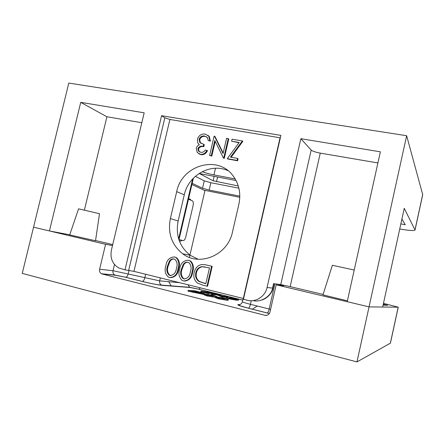 <?xml version="1.0" encoding="UTF-8"?>
<svg xmlns="http://www.w3.org/2000/svg" width="445" height="445" viewBox="0 0 445 445"><rect width="100%" height="100%" fill="white"/><g stroke="black" fill="none" stroke-linecap="round" stroke-linejoin="round"><path stroke-width="0.67" d="M347.406 300.831L322.97 294.868L332.365 265.259L354.214 270.054M99.519 213.672L95.519 240.756L69.704 234.921L78.554 208.816L99.513 213.717M228.224 300.158L227.117 300.303L218.545 298.856L215.497 297.755L215.653 297.099M203.61 294.423L187.946 291.13L188.113 290.401L195.005 290.852L197.975 291.592L204.611 293.655L203.782 293.694L203.61 294.423L204.183 294.429M242.764 300.158L198.887 289.233L190.276 287.52L162.119 285.356C157.48 284.856 150.855 283.554 142.244 281.457L125.618 277.263L115.422 275.255L102.094 273.975L264.998 315.294L267.25 315.205M212.415 293.7L209.189 293.199M207.142 291.57L214.857 293.377L203.821 291.647L209.233 292.999L209.072 293.694L208.438 293.655L200.778 291.742L200.94 291.047L212.048 292.793L207.142 291.57L207.042 292.009M226.333 297.299L222.244 297.11L217.088 294.94L211.141 294.334L211.303 293.633L217.299 293.984L222.411 296.114L228.157 296.693L228.001 297.371L227.44 297.349M231.928 298.545L229.598 298.039L229.759 297.349L235.572 298.506L238.698 299.513L238.336 300.225L236.746 299.997M238.698 299.513L238.336 300.225M236.696 300.23L229.509 298.957L226.205 297.844L226.349 297.21M215.575 297.427L207.014 295.958L204.071 294.896L204.222 294.245M383.089 305.131L387.673 305.303L383.279 304.274M383.479 303.362L398.253 307.189L369.05 306.883L276.161 284.811L283.804 285.779L278.592 284.305M112.496 245.551L105.582 244.288L33.553 227.172L22.25 273.397L356.962 361.918L390.426 343.156M102.094 273.975L101.493 273.753C99.886 272.807 99.257 271.311 99.608 269.258L105.582 244.288M276.161 284.811L269.982 312.112C269.158 314.598 267.495 315.661 264.998 315.294M399.732 229.025C409.211 230.593 414.312 230.933 415.035 230.032L404.255 208.321L382.678 307.028L369.05 306.883L356.962 361.918M209.233 292.999L208.599 292.96L208.438 293.655M208.599 292.96L200.94 291.047M214.857 293.377L214.751 293.839M228.157 296.693L222.405 296.409L217.243 294.256L212.76 294L212.599 294.696M212.76 294L211.303 293.633M217.243 294.256L217.088 294.94M222.066 296.326L221.905 297.021M222.405 296.409L222.244 297.11M238.498 299.53L235.527 299.029L236.562 299.591L229.67 298.25L226.494 297.11L230.282 298.284L235.032 299.218L232.001 298.217L237.035 299.168L235.027 298.489L234.96 298.801M235.027 298.489L231.211 297.711L231.055 298.4M232.001 298.217L231.901 298.667M229.67 298.25L229.509 298.957M236.562 299.591L236.401 300.292M231.211 297.711L229.759 297.349M203.782 293.694L188.113 290.401M195.8 291.175L190.349 290.824L196.345 292.298L202.937 293.288L195.8 291.175L195.633 291.892L194.293 291.809M201.001 292.515L200.851 293.16M200.233 293.066L195.633 291.892M207.181 295.219L204.244 294.162L205.596 294.134L213.967 295.563L217.01 296.654L207.181 295.219L207.014 295.958M215.836 296.698L215.769 296.987M212.966 296.203L208.204 295.335M213.366 295.541L205.913 294.534L212.143 296.103L215.336 296.281L213.366 295.541L213.211 296.231M207.114 294.512L206.997 295.018M218.718 298.111L215.669 297.021L216.932 296.976L225.22 298.378L228.374 299.507L218.718 298.111L218.545 298.856M227.289 299.568L227.117 300.303M224.452 299.084L219.507 298.172M224.647 298.367L217.344 297.394L223.64 298.984L226.694 299.135L224.647 298.367L224.486 299.09M218.467 297.36L218.35 297.861M206.914 150.321C205.512 153.269 203.326 154.593 200.367 154.298L197.241 152.507L196.273 148.352C196.712 146.65 197.719 145.454 199.299 144.77L197.73 142.789L197.458 139.19C198.809 135.38 201.374 133.672 205.145 134.073L208.738 136.142L209.868 140.792L208.238 140.509L207.437 137.6L204.656 136.037C202.013 135.625 200.167 136.715 199.11 139.307L199.816 142.445L203.71 144.347L203.248 146.322C200.862 145.743 199.071 146.516 197.886 148.647L198.526 151.089L200.806 152.318C202.686 152.563 204.177 151.801 205.284 150.032L207.476 150.677C206.074 153.62 203.893 154.943 200.94 154.643L198.837 153.781M207.882 135.247L209.295 136.532L210.424 141.171L208.238 140.509M206.858 136.993L205.217 136.426C202.581 136.014 200.739 137.099 199.688 139.686L200.389 142.817L201.023 143.44M203.71 144.347L204.277 144.714L203.816 146.689C201.435 146.11 199.649 146.883 198.464 149.008L199.104 151.445L199.627 151.94M214.49 136.181L223.045 153.525L226.6 138.25L228.774 138.923L224.263 158.353L223.384 157.947L214.796 140.514L211.247 155.75L211.798 156.095L209.606 155.455L214.117 136.12L215.035 136.571L223.162 153.041M215.23 141.388L211.798 156.095M231.6 141.182L232.062 139.185L242.358 140.943L230.449 157.135L237.563 158.414L238.064 158.759L237.597 160.767L227.818 158.998L227.295 158.654L239.182 142.489L231.6 141.182L238.987 142.75M242.358 140.943L242.842 141.326L231.127 157.257M174.501 256.954L176.804 257.822C179.519 260.798 180.147 264.441 178.679 268.752C177.95 274.192 175.274 277.163 170.646 277.663M188.953 260.331L190.176 261.043C192.869 264.069 193.492 267.734 192.034 272.04C191.255 277.775 188.413 280.745 183.512 280.945L182.044 280.339C178.968 277.368 178.178 273.608 179.674 269.058C180.531 263.368 183.418 260.425 188.341 260.219L190.777 261.154C193.469 264.169 194.092 267.829 192.635 272.123C191.917 277.569 189.231 280.556 184.569 281.095M205.039 264.708L212.182 266.344L207.576 286.246L203.254 285.273L197.552 283.109C194.248 280.372 193.136 276.773 194.204 272.307C196.028 266.038 199.916 263.562 205.863 264.886L211.62 266.243L207.003 286.196M238.887 204.222C241.079 193.581 239.154 184.141 233.108 175.903C217.861 154.482 181.716 165.229 176.698 191.639L170.368 218.562C167.587 233.213 171.698 244.956 182.711 253.789C199.655 267.006 227.912 255.08 232.479 232.017L238.887 204.222M243.599 298.556L243.315 298.489L280.05 137.778L169.907 119.466L133.951 271.355L124.995 269.865L118.581 267.873C112.39 263.968 109.998 258.061 111.4 250.146L144.174 112.824L80.734 102.356L106.917 116.768L141.816 122.714M243.315 298.489L133.951 271.355M192.196 183.323L202.542 188.246L209.167 190.076L239.811 196.15M236.061 180.537L199.082 173.478M400.856 223.885L405.262 224.747L401.918 219.029M239.788 197.302L203.982 190.182M235.171 178.94L213.934 174.902C209.117 173.939 205.206 172.86 202.202 171.664M199.36 173.528L213.111 180.787L238.286 185.965M195.349 176.315L204.266 180.854L210.88 182.723L238.887 188.168M128.688 270.287L164.839 117.836L161.591 115.7L124.995 269.865M164.839 117.836L169.907 119.466M280.05 137.778L280.333 137.828M422.728 194.676L406.641 135.719L369.05 306.883L347.217 301.693L380.369 151.817L300.859 138.69L267.067 287.492C265.22 296.481 255.753 302.567 247.37 300.269L243.432 299.29L280.89 135.397L161.591 115.7M84.422 209.99L106.917 116.768M69.743 234.81L49.44 230.949L80.734 102.356M406.641 135.719L68.791 83.082L33.553 227.172L49.44 230.949M323.109 294.429L290.157 286.625L280.751 284.594L273.597 283.637L272.585 288.093L273.002 288.065M112.724 244.6L95.553 240.534M300.859 138.69L311.172 150.087C312.59 151.233 315.622 152.24 320.261 153.119L377.911 162.942M228.018 170.708C210.824 162.547 188.33 175.247 184.286 194.821L178.145 221.009C175.447 235.266 179.48 246.691 190.238 255.285L198.125 259.263M209.478 267.896L201.935 266.638C198.681 267.217 196.657 269.236 195.85 272.707C195.005 276.451 196.034 279.371 198.943 281.463L205.807 283.738L209.478 267.896M211.62 266.243L212.182 266.344M204.95 266.883L202.514 266.733C199.271 267.312 197.246 269.325 196.445 272.791C195.6 276.523 196.629 279.438 199.532 281.524L205.829 283.66M201.935 266.638L202.514 266.733M195.85 272.707L196.445 272.791M198.943 281.463L199.532 281.524M190.388 271.65C191.639 268.168 191.178 265.203 189.008 262.761L187.818 262.227C185.81 261.96 184.247 262.778 183.134 264.68L181.293 269.459C180.086 273.046 180.637 276.061 182.945 278.492L183.93 278.904C187.712 278.564 189.865 276.145 190.388 271.65M192.034 272.04L192.635 272.123M183.93 278.904L184.742 279.004M187.879 262.244C186.093 262.261 184.72 263.101 183.752 264.775L181.916 269.542C180.709 273.124 181.26 276.134 183.568 278.564L184.553 278.971M183.134 264.68L183.752 264.775M181.293 269.459L181.916 269.542M174.44 256.943L176.17 257.705C178.89 260.692 179.519 264.341 178.05 268.663C177.266 274.359 174.457 277.313 169.623 277.513L168.249 276.962C165.156 274.037 164.361 270.293 165.863 265.726C166.719 260.08 169.578 257.154 174.44 256.943L175.074 257.06M176.431 268.285C177.689 264.781 177.221 261.827 175.024 259.424L173.917 258.934C171.937 258.673 170.391 259.491 169.289 261.376L167.459 266.121C166.246 269.714 166.797 272.713 169.117 275.116L170.04 275.494C173.773 275.149 175.903 272.746 176.431 268.285M178.05 268.663L178.679 268.752M170.04 275.494L170.824 275.594M174.006 258.962C172.243 258.984 170.886 259.824 169.934 261.482L168.11 266.216C166.903 269.798 167.454 272.791 169.762 275.188L170.685 275.566M169.289 261.376L169.934 261.482M167.459 266.121L168.11 266.216M237.563 158.414L237.102 160.428L237.597 160.767M237.102 160.428L227.295 158.654M211.247 155.75L209.606 155.455M228.257 138.534L223.735 158.008L224.263 158.353M223.735 158.008L223.384 157.947M197.886 148.647L198.464 149.008M203.248 146.322L203.816 146.689M199.11 139.307L199.688 139.686M204.656 136.037L205.217 136.426M209.868 140.792L210.424 141.171M200.367 154.298L200.94 154.643M179.029 239.588L183.34 240.634C184.352 240.417 185.17 239.16 185.787 236.851L193.074 205.662C193.569 203.109 193.358 201.513 192.451 200.862L188.474 199.232M191.061 200.294L190.271 199.321L188.613 198.637M179.296 240.817L180.72 241.14L182.011 240.356M191.917 184.503L204.95 190.638L189.937 255.068M189.898 255.219L189.398 257.382M179.101 240.283L179.608 239.811M269.37 313.553L248.382 308.229C239.666 305.954 236.356 304.73 238.453 304.564L239.966 304.591M200.256 287.804L198.887 289.233M187.923 284.744L189.665 287.292L190.276 287.52M99.608 269.258L113.002 270.716L159.649 280.856L179.635 282.686M160.339 277.903L159.649 280.856C159.327 282.759 159.927 284.177 161.457 285.106L162.119 285.356M145.654 274.259L144.792 277.903C144.213 280.005 143.407 281.19 142.372 281.457L142.244 281.457M129.05 270.338L128.238 273.758C127.659 275.844 126.825 277.012 125.751 277.263L125.618 277.263M114.482 264.519L113.002 270.716C112.668 272.69 113.28 274.131 114.843 275.043L115.422 275.255M243.154 298.45L242.408 301.71C242.33 302.066 245.011 302.934 250.44 304.324L270.599 309.37M274.888 283.81L269.175 309.008C268.613 311.261 267.985 312.579 267.295 312.969L267.211 312.98M251.258 300.725L250.44 304.324C249.873 306.555 249.217 307.851 248.471 308.218L248.382 308.229M239.888 304.625L238.453 304.564M398.18 307.2L390.332 343.284M192.78 291.57L192.613 292.304M196.801 291.425L196.634 292.143M215.48 168.243L213.934 174.902M178.629 238.832L192.646 178.962M415.001 229.876L422.728 194.365M267.067 287.492L272.585 288.093C271.467 295.958 261.087 302.733 253.016 300.609M280.751 284.594L311.172 150.087M290.157 286.625L320.261 153.119M184.286 194.821L176.698 191.639M178.145 221.009L170.368 218.562M204.266 180.854L202.542 188.246M210.88 182.723L209.167 190.076M214.14 176.354L213.111 180.787M217.599 177.01L216.498 181.749M205.863 264.886L206.436 264.986M204.505 283.421L205.084 283.476M183.162 240.612L179.007 239.671M188.535 198.965L190.271 199.321M257.288 306.038L252.254 309.208M242.77 300.136L198.971 289.228L189.665 287.292L161.457 285.106C157.319 284.794 150.955 283.576 142.372 281.457L125.751 277.263L114.843 275.043L101.493 273.753M269.392 313.514L248.471 308.218L240.139 305.787L238.987 305.048C238.62 304.936 241.257 304.831 242.392 301.793M398.253 307.189L390.415 343.195M168.661 281.685L171.364 286.063M236.684 300.264L236.846 299.568M204.505 294.117L204.611 293.655M216.938 296.976L217.01 296.654M228.207 300.242L228.374 299.507M178.957 239.872L193.403 178.161M415.035 230.032L422.744 194.593M261.499 300.08C264.803 299.563 272.012 294.557 272.991 288.104L273.992 283.688M190.238 255.285L182.711 253.789M190.777 261.154L190.176 261.043M183.568 278.564L182.945 278.492M176.804 257.822L176.17 257.705M169.762 275.188L169.117 275.116M199.104 151.445L198.526 151.089M200.389 142.817L199.816 142.445M209.295 136.532L208.738 136.142M179.291 240.812L180.72 241.14"/></g></svg>
